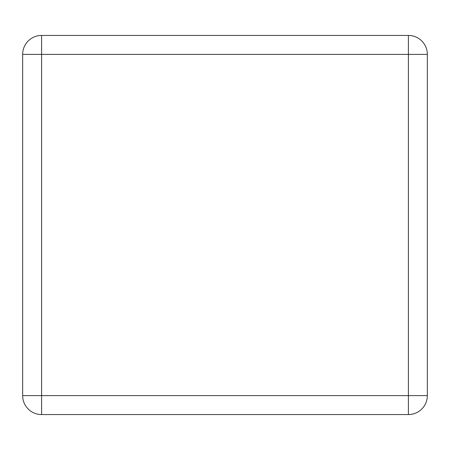 <?xml version="1.0" encoding="UTF-8"?>
<svg xmlns="http://www.w3.org/2000/svg" width="450" height="450" viewBox="0 0 450 450"><rect width="100%" height="100%" fill="white"/><g stroke="black" fill="none" stroke-linecap="round" stroke-linejoin="round"><path stroke-width="0.67" d="M22.652 395.606L22.652 54.394A18.956 18.956 0 0 1 41.608 35.438L408.392 35.438A18.956 18.956 0 0 1 427.348 54.394L427.348 395.606A18.956 18.956 0 0 1 408.392 414.562L41.608 414.562A18.956 18.956 0 0 1 22.652 395.606L41.608 395.606L41.608 54.394L408.392 54.394L408.392 395.606L41.608 395.606L41.608 414.562A18.956 18.956 0 0 1 22.652 395.606M22.652 300.223L22.652 149.777M427.348 300.223L427.348 149.777M22.652 54.394L41.608 54.394L41.608 35.438A18.956 18.956 0 0 0 22.652 54.394M408.392 35.438A18.956 18.956 0 0 1 427.348 54.394L408.392 54.394L408.392 35.438M427.348 395.606A18.956 18.956 0 0 1 408.392 414.562L408.392 395.606L427.348 395.606"/></g></svg>
